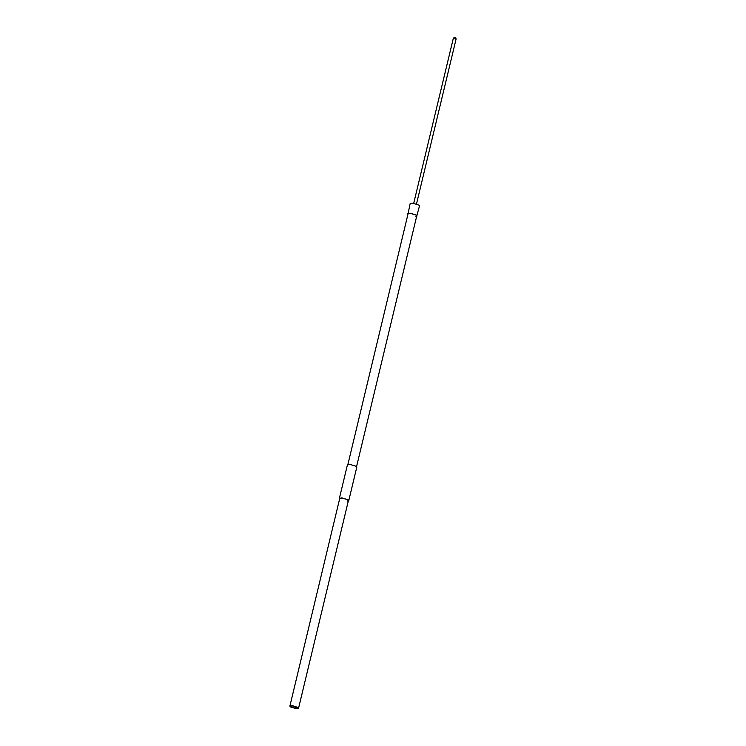 <?xml version="1.0" encoding="UTF-8"?>
<svg xmlns="http://www.w3.org/2000/svg" width="746" height="746" viewBox="0 0 746 746"><rect width="100%" height="100%" fill="white"/><g stroke="black" fill="none" stroke-linecap="round" stroke-linejoin="round"><path stroke-width="1.12" d="M348.298 501.042L348.755 500.65L348.242 499.848L341.901 497.871L339.374 498.403L339.607 498.962M348.755 500.65L356.793 467.164L356.28 466.353L349.939 464.385L347.412 464.907L339.374 498.403M289.868 706.126L292.208 705.632L298.083 707.46L298.559 708.206L296.218 708.7L290.353 706.872L289.868 706.126L339.719 498.487L342.06 497.992L347.925 499.82L348.41 500.566L347.375 501.06M292.609 705.94L290.735 706.331L291.126 706.928L295.817 708.392L297.691 708.001L292.609 705.94M416.501 203.947L456.132 38.867L455.191 37.384M455.377 39.025C456.552 38.82 456.123 38.494 454.1 38.046L453.354 38.195L413.713 203.285M407.95 214.288L410.123 203.686L412.65 203.154L418.991 205.131L419.513 205.943L416.641 216.377M407.717 213.729L410.244 213.207L416.576 215.174L417.098 215.986M415.904 216.368L416.753 215.902L416.268 215.156L410.403 213.328L408.062 213.813L347.878 464.525M348.41 500.566L298.559 708.206M416.753 215.902L356.56 466.604M454.855 37.309L453.428 38.111"/></g></svg>
